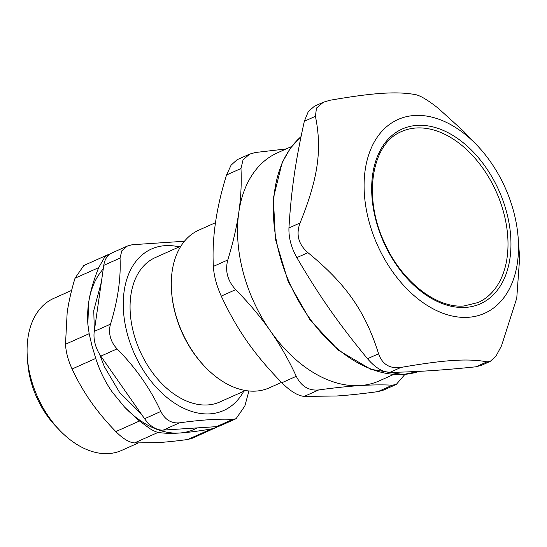 <?xml version="1.0" encoding="UTF-8"?>
<svg xmlns="http://www.w3.org/2000/svg" width="547" height="547" viewBox="0 0 547 547"><rect width="100%" height="100%" fill="white"/><g stroke="black" fill="none" stroke-linecap="round" stroke-linejoin="round"><path stroke-width="0.82" d="M216.503 426.646A26.017 17.162 65.9 0 0 220.537 425.669L236.058 418.728L232.769 419.385L216.503 426.646L163.238 430.099L179.498 422.831C171.32 423.576 165.105 419.788 160.845 411.46L144.579 418.728A26.017 17.162 65.9 0 0 163.238 430.099M144.579 418.728L100.833 356.145L117.099 348.877C113.81 345.424 111.567 341.513 110.385 337.13C109.236 332.747 109.284 328.412 110.521 324.139L94.255 331.407A26.017 17.162 65.9 0 0 100.833 356.145M94.255 331.407L103.773 265.37L120.039 258.102L121.81 250.806L127.348 246.061L132.114 244.741L184.448 241.248M127.342 246.054L111.82 252.994A26.017 17.162 65.9 0 0 103.773 265.37M401.669 131.519A93.653 61.777 -114.1 0 1 496.273 191.826A93.653 61.777 -114.1 0 1 478.085 302.532L463.959 305.978C436.595 308.542 401.778 281.548 384.773 243.388C362.545 197.317 371.584 143.198 401.669 131.519M513.688 211.703A106.139 70.016 65.9 0 0 476.642 144.873A106.139 70.016 65.9 0 0 367.215 159.854A106.139 70.016 65.9 0 0 433.99 309.301A106.139 70.016 65.9 0 0 518.159 237.774A106.139 70.016 65.9 0 0 513.688 211.703M518.159 237.774L519.65 257.781L516.758 298.17L501.517 345.807L496.061 356.001L490.228 361.396L487.028 361.847L475.945 366.798L481.216 365.41M475.945 366.798C443.925 370.148 415.241 372.001 389.895 372.37L400.985 367.42C389.765 368.924 382.298 364.377 378.599 353.772L367.509 358.723C375.126 367.611 382.585 372.158 389.895 372.37M367.509 358.723C338.422 323.373 319.263 295.954 296.843 257.623L307.934 252.673C346.128 283.955 365.293 311.366 378.599 353.772M307.934 252.673C298.443 244.4 295.811 234.506 300.036 222.991L288.946 227.942C288.618 237.713 291.25 247.606 296.843 257.623M288.946 227.942C291.216 190.561 295.387 161.632 304.33 121.27L315.414 116.313L316.474 108.087L323.427 102.193L329.903 100.279C373.704 92.689 397.04 91.178 415.946 94.706C420.999 95.951 428.465 100.504 438.332 108.354L463.33 131.027L476.642 144.873M323.427 102.193L314.416 106.221L308.262 111.677L304.33 121.27M400.985 367.42C444.786 359.823 468.116 358.312 487.028 361.847M315.414 116.313C322.258 149.625 318.087 178.554 300.036 222.991M179.19 246.895A88.45 58.344 65.9 0 0 127.273 333.663A88.45 58.344 65.9 0 0 182.589 407.727A88.45 58.344 65.9 0 0 243.716 391.303M180.941 246.109L155.334 257.555A79.083 52.163 65.9 0 0 133.659 333.253A79.083 52.163 65.9 0 0 219.86 401.963L245.473 390.517M120.039 258.102C121.017 278.259 117.844 300.276 110.521 324.139M117.099 348.877C135.834 367.878 150.418 388.746 160.845 411.46M179.498 422.831C201.405 419.829 219.162 418.674 232.769 419.385M248.933 390.975L244.837 406.018L236.058 418.722M27.35 357.656L27.747 362.941A72.84 48.047 65.9 0 0 56.232 426.701L59.91 430.523A83.247 54.912 -114.1 0 1 30.858 378.107A83.247 54.912 -114.1 0 1 27.35 357.656A83.247 54.912 -114.1 0 1 53.668 298.423L71.636 290.389M138.056 443.077L121.591 450.434A83.247 54.912 -114.1 0 1 59.91 430.523M89.161 333.684L65.496 344.254C65.934 352.083 68.129 360.329 72.081 368.993L95.739 358.422L91.875 345.396L89.161 333.684L87.855 324.214L88.587 303.052C90.098 292.46 93.462 280.659 98.679 267.647L104.573 257.363L107.998 254.704L109.68 254.246M65.496 344.254L67.165 312.624C68.703 301.951 71.322 290.484 75.021 278.218L98.679 267.647M95.739 358.422C99.732 370.839 105.243 382.059 112.279 392.096L124.634 407.18L139.485 421.005L115.827 431.576C106.248 421.751 97.927 411.782 90.857 401.669C83.787 391.556 77.524 380.664 72.081 368.993M115.827 431.576C122.877 438.66 129.092 442.448 134.48 442.947L158.138 432.376C163.779 433.374 170.876 433.593 179.437 433.033A93.653 61.777 65.9 0 0 197.132 427.904M124.272 406.79A93.653 61.777 65.9 0 0 179.437 433.033C187.97 432.486 198.623 431.118 211.402 428.93L187.744 439.501C176.531 441.012 166.623 442.051 158.015 442.605L134.48 442.947M187.744 439.501L192.51 438.174L218.718 426.298M83.8 265.521L75.021 278.218M139.485 421.005L150.193 428.834C153.639 430.892 156.285 432.075 158.138 432.376M211.402 428.93L216.708 427.371M103.253 268.98A93.653 61.777 65.9 0 0 88.587 303.052A93.653 61.777 65.9 0 0 87.923 325.048M404.91 374.401L396.315 384.391L392.397 385.177L377.97 391.625C361.868 393.813 348.09 395.276 336.651 395.994L304.214 396.404L318.648 389.956C334.34 387.802 348.111 386.346 359.96 385.58A124.873 82.371 65.9 0 0 379.31 380.862L393.573 374.49M235.689 289.65C227.538 280.775 224.906 270.881 227.791 259.969L213.364 266.416C211.798 238.595 216.195 208.12 226.547 174.978L240.974 168.531C241.665 182.992 240.947 197.57 238.82 212.27A124.873 82.371 65.9 0 0 270.409 330.997C280.153 344.918 288.768 360.022 296.255 376.309L281.828 382.756C253.924 354.012 237.254 330.162 221.262 296.098L235.689 289.65C249.111 303.284 260.687 317.062 270.409 330.997A124.873 82.371 65.9 0 0 359.96 385.58C371.823 384.808 382.633 384.678 392.397 385.177M291.688 146.473L277.425 152.845A124.873 82.371 65.9 0 0 238.82 212.27C236.707 226.957 233.036 242.861 227.791 259.969M240.974 168.531L243.059 159.792L249.712 154.097L255.463 152.497L286.143 148.948M318.648 389.956C308.775 390.873 301.315 386.326 296.255 376.309M281.828 382.756C290.348 391.228 297.807 395.775 304.214 396.404M213.364 266.416C213.939 275.784 216.571 285.678 221.262 296.098M249.712 154.083L237.111 159.717L231.094 165.139L226.547 174.978M377.97 391.625L383.721 390.025M281.486 382.401L269.35 387.823A86.371 56.97 -114.1 0 1 255.962 391.091A86.371 56.97 -114.1 0 1 205.351 367.167A86.371 56.97 -114.1 0 1 171.573 291.572A86.371 56.97 -114.1 0 1 198.876 230.116L215.518 222.684M171.573 291.572L171.655 292.631A84.286 55.596 65.9 0 0 204.619 366.401L205.351 367.167M419.118 371.358A132.675 87.513 -114.1 0 1 403.46 374.442A132.675 87.513 -114.1 0 1 288.905 281.507A132.675 87.513 -114.1 0 1 301.028 136.627M465.524 307.414A95.732 63.151 65.9 0 0 485.736 167.211A95.732 63.151 65.9 0 0 372.651 174.541A95.732 63.151 65.9 0 0 465.524 307.414M301.041 136.545L290.471 148.1L282.197 162.493L273.356 198.069L275.428 239.285L288.139 281.52L310.046 320.016L338.689 350.436L370.887 369.334L403.071 374.545L419.139 371.358M481.216 365.423L490.228 361.396M141.188 413.867L119.574 392.438L104.34 366.62L99.554 354.183M94.323 330.949L93.769 310.498L101.38 282.006M83.8 265.514L107.991 254.697M396.322 384.404L383.721 390.032"/></g></svg>
